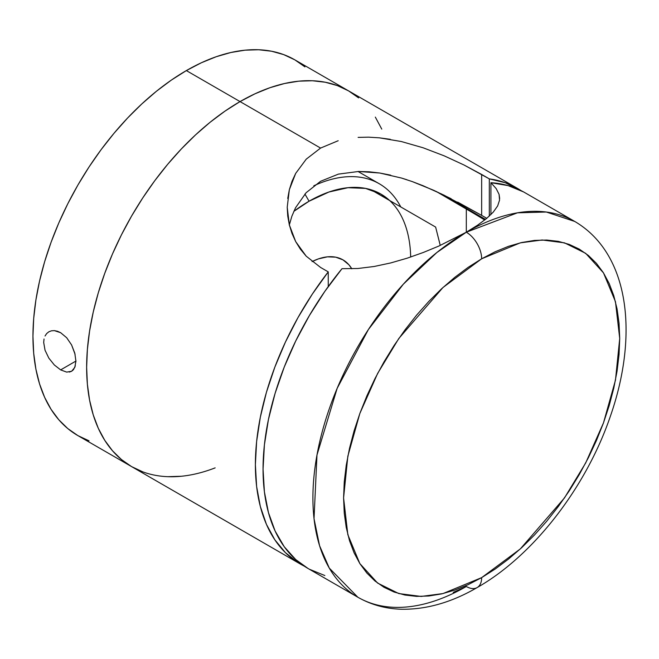 <?xml version="1.0" encoding="UTF-8"?>
<svg xmlns="http://www.w3.org/2000/svg" width="659" height="659" viewBox="0 0 659 659"><rect width="100%" height="100%" fill="white"/><g stroke="black" fill="none" stroke-linecap="round" stroke-linejoin="round"><path stroke-width="0.99" d="M312.069 261.598A67.795 39.145 -60 0 1 351.799 268.806L348.932 264.803L342.968 259.86L335.703 257.167L327.416 256.837L318.429 258.88L312.069 261.59M45.034 336.008L46.665 333.569L48.824 331.815L51.427 330.818L54.351 330.62L60.644 332.696L66.683 337.738L71.6 344.954L74.796 353.166L75.9 361.066L74.805 367.417L71.617 371.264L66.699 372.113L60.644 369.897L54.351 364.987L48.824 358.109L45.043 350.242L43.692 342.491L44.029 339.014M46.665 333.569L48.832 331.815M66.699 372.113L60.644 369.897L75.9 361.083L60.644 369.897L54.351 364.987L48.824 358.109L45.043 350.242L43.692 342.491M389.617 200.501L380.935 194.1L365.539 188.4L347.968 187.7L328.899 192.033L309.071 201.217L304.919 194.026L309.071 201.217L293.832 211.35A143.728 82.976 -60 0 1 309.071 201.217A143.728 82.976 -60 0 1 410.672 257.026M215.147 467.874A216.943 125.251 -60 0 1 131.569 466.597A216.943 125.251 -60 0 1 98.315 292.753A216.943 125.251 -60 0 1 240.041 101.585L186.349 70.587A216.943 125.251 120 0 0 44.631 261.755A216.943 125.251 120 0 0 77.877 435.599L89.031 440.83M48.824 331.815L51.427 330.818L54.351 330.62L57.457 331.255L60.644 332.696L66.683 337.738L71.6 344.954L75.093 354.369M304.936 66.88L294.82 59.837L283.667 54.606L271.574 51.229L258.666 49.755L245.057 50.175L230.881 52.506L216.276 56.707L201.39 62.753L186.349 70.587L171.315 80.118L156.422 91.263L141.825 103.924L127.648 117.961L114.04 133.25L101.124 149.642L89.031 166.982L77.877 185.088L67.77 203.812L58.799 222.948L51.064 242.331L44.631 261.755L39.556 281.055L35.899 300.026L33.691 318.495L32.95 336.288L33.691 353.224L35.899 369.139L39.556 383.892L44.631 397.328L51.064 409.33L58.799 419.767L67.77 428.556L77.877 435.599L131.569 466.597L142.723 471.828L131.569 466.597L121.462 459.554L131.569 466.597A216.943 125.251 120 0 1 98.315 292.753A216.943 125.251 120 0 1 240.041 101.585A216.943 125.251 -60 0 1 348.512 90.835A216.943 125.251 120 0 0 240.041 101.585L225.007 111.116L210.114 122.261L195.509 134.922L181.34 148.959L167.732 164.248L154.816 180.64L142.723 197.98L131.569 216.086L121.462 234.81L112.491 253.946L104.756 273.328L98.315 292.753L93.249 312.053L89.591 331.024L87.383 349.492L86.642 367.285L87.383 384.222L89.591 400.137L93.249 414.89L98.315 428.325L104.756 440.327L112.491 450.764L121.462 459.554L112.491 450.764L104.756 440.327L98.315 428.325L93.249 414.89L89.591 400.137L87.383 384.222L86.642 367.285L87.383 349.492L89.591 331.024L93.249 312.053L98.315 292.753L104.756 273.328L112.491 253.946L121.462 234.81L131.569 216.086L142.723 197.98L154.816 180.64L167.732 164.248L181.34 148.959L195.509 134.922L210.114 122.261L225.007 111.116L240.041 101.585L320.579 148.077L338.191 140.729M358.117 137.393L368.628 137.171L379.362 137.83L401.265 141.512L423.07 147.764L444.182 155.837L464.01 164.997L489.324 178.886A216.943 125.251 -60 0 1 517.257 188.26L294.82 59.837A216.943 125.251 120 0 0 186.349 70.587L240.041 101.585L255.082 93.759L240.041 101.585L320.579 148.077L306.246 159.148L295.677 173.408L289.342 189.71L291.995 181.34L295.677 173.408M381.767 129.106L375.333 117.113L381.767 129.106M358.628 97.886L348.512 90.843L337.359 85.604L325.266 82.235L312.358 80.752L298.749 81.172L284.573 83.504L269.968 87.705L255.082 93.759L269.968 87.705L284.573 83.504L298.749 81.172L312.358 80.752L325.266 82.235L337.359 85.604L348.512 90.843L358.628 97.886M167.732 476.688L181.34 476.259L167.732 476.688M400.796 206.959A151.858 87.68 120 0 0 313.808 185.797A151.858 87.68 -60 0 1 379.254 183.737L358.043 171.497M75.324 365.893L73.454 369.691L71.617 371.264L69.343 372.071M75.892 360.465L75.892 361.857M289.276 225.114L291.871 216.234L295.52 207.799L306.097 192.741L320.579 181.291L338.405 174.116L358.521 171.48L379.815 173.029L401.504 178.054L412.345 181.612L433.663 190.286L451.151 198.73M517.257 188.26A216.943 125.251 -60 0 1 521.022 190.591L505.239 182.716L489.324 178.886L489.324 216.094L489.324 178.886L481.655 174.454L481.655 215.369L486.77 218.327L481.655 215.369L481.655 174.454L464.01 164.997L444.182 155.837L423.07 147.764L401.265 141.512M287.217 207.239L287.744 216.103L289.342 224.9L291.986 233.443L295.677 241.581L300.438 249.234L306.204 256.178L320.579 267.447L328.248 271.879A216.943 125.251 -60 0 0 300.315 564.022A216.943 125.251 -60 0 0 304.211 566.114L297.967 562.605L285.405 552.629L274.836 539.803L266.425 524.325L260.321 506.45L256.623 486.474L255.379 464.702L256.623 441.505L260.321 417.254L266.425 392.336L274.836 367.154L285.405 342.12L297.967 317.63L312.333 294.087L328.248 271.879L328.248 286.574L328.248 271.879L320.579 267.447L306.204 256.178L295.677 241.581L289.342 224.9L287.217 207.255L289.342 189.71L287.744 198.433M457.667 202.107L481.655 215.369L444.001 195.155L423.119 185.747L412.345 181.612M379.362 137.83L390.317 139.313M390.672 175.162L379.815 173.029L369.048 171.777L358.521 171.48M406.924 179.75L401.504 178.054M486.564 218.5L477.52 225.238L466.308 232.215A216.943 125.251 -60 0 1 574.78 221.473L524.926 192.692A216.943 125.251 120 0 0 490.922 182.708L490.922 214.579L490.922 182.708L496.202 188.639L499.077 194.356L499.563 200.105L497.644 205.946L493.278 212.091L486.564 218.5L477.52 225.238L466.308 232.215A21.698 12.529 60 0 1 481.655 258.789L520.305 242.85L542.151 239.983L564.491 242.85L585.67 253.328L603.471 272.859L615.465 301.707L619.715 338.495L615.465 380.194L603.471 422.897L585.67 462.98L564.491 497.916L520.305 548.931L481.655 577.63L495.181 569.046L508.583 559.013L521.73 547.629L534.482 534.993L546.731 521.228L558.354 506.474L569.236 490.873L579.277 474.571L588.372 457.725L596.444 440.5L603.413 423.062L609.204 405.573L613.768 388.209L617.063 371.132L619.048 354.509L619.715 338.495L619.048 323.256L617.063 308.931L613.768 295.652L609.204 283.559L603.413 272.76L596.444 263.361L588.372 255.453L579.277 249.118L569.236 244.407L558.354 241.367L546.731 240.041L534.482 240.42L521.73 242.512L508.583 246.301L495.181 251.746L481.655 258.789L468.121 267.365L454.718 277.398L441.571 288.79L428.82 301.427L416.57 315.183L404.947 329.937L394.066 345.538L384.024 361.84L374.93 378.686L366.857 395.919L359.888 413.358L354.097 430.846L349.534 448.211L346.239 465.287L344.253 481.91L343.586 497.916L344.253 513.163L346.239 527.488L349.534 540.767L354.097 552.86L359.888 563.659L366.857 573.05L374.93 580.958L384.024 587.301L394.066 592.013L404.947 595.044L416.57 596.379L428.82 596L441.571 593.907L454.718 590.118L468.121 584.673L481.655 577.63A21.698 12.529 60 0 1 477.157 587.564A21.698 12.529 -120 0 0 481.655 577.63L442.996 593.57L421.15 596.436L398.81 593.57L377.632 583.091L359.83 563.56L347.837 534.704L343.586 497.916L347.837 456.226L359.83 413.522L377.632 373.439L398.81 338.495L442.996 287.481L481.655 258.789A21.698 12.529 -120 0 0 466.308 232.215L436.843 252.529L403.333 284.194L368.356 329.591L337.153 388.357L316.987 454.974L314.03 518.682L319.574 545.726L329.286 568.091L357.837 597.227A216.943 125.251 -60 0 1 324.582 423.391A216.943 125.251 -60 0 1 466.308 232.215L466.308 208.845L484.711 220.007M477.157 587.564C533.601 555.479 586.164 487.265 610.341 416.331C638.637 335.464 629.88 253.855 574.78 221.473L546.336 212.025L517.447 212.824L466.308 232.215L438.853 246.054L423.375 252.446L407.188 258.18L390.738 262.933L374.172 266.483L357.928 268.493L341.988 268.691A216.943 125.251 120 0 0 307.984 568.445L357.837 597.227C371.206 604.847 385.877 608.858 401.842 609.245C426.62 609.567 451.728 602.342 477.157 587.564A21.698 12.529 60 0 1 466.308 586.485A216.943 125.251 -60 0 1 357.837 597.227M523.551 191.917L508.048 185.591L490.922 182.708L496.202 188.639L499.077 194.356L499.67 198.474M499.563 200.105L497.644 205.946M480.543 217.338L436.052 191.374L466.308 208.845L466.308 232.215L438.853 246.054L423.375 252.446L407.188 258.18L390.738 262.933L374.172 266.483L357.928 268.493L341.988 268.691L324.862 291.352L309.359 315.587L295.734 340.967L284.251 367.047L275.1 393.365L268.452 419.453L264.407 444.866L263.056 469.134L264.407 491.845L268.452 512.578L275.1 530.989L284.251 546.748L295.734 559.565L308.066 568.495M453.26 592.408L466.308 586.485M324.862 575.546L309.359 569.219M440.245 245.436L435.632 227.067L371.058 189.792L435.632 227.067L439.767 243.418M300.315 564.022L131.569 466.597M485.485 219.389L440.929 193.672"/></g></svg>
